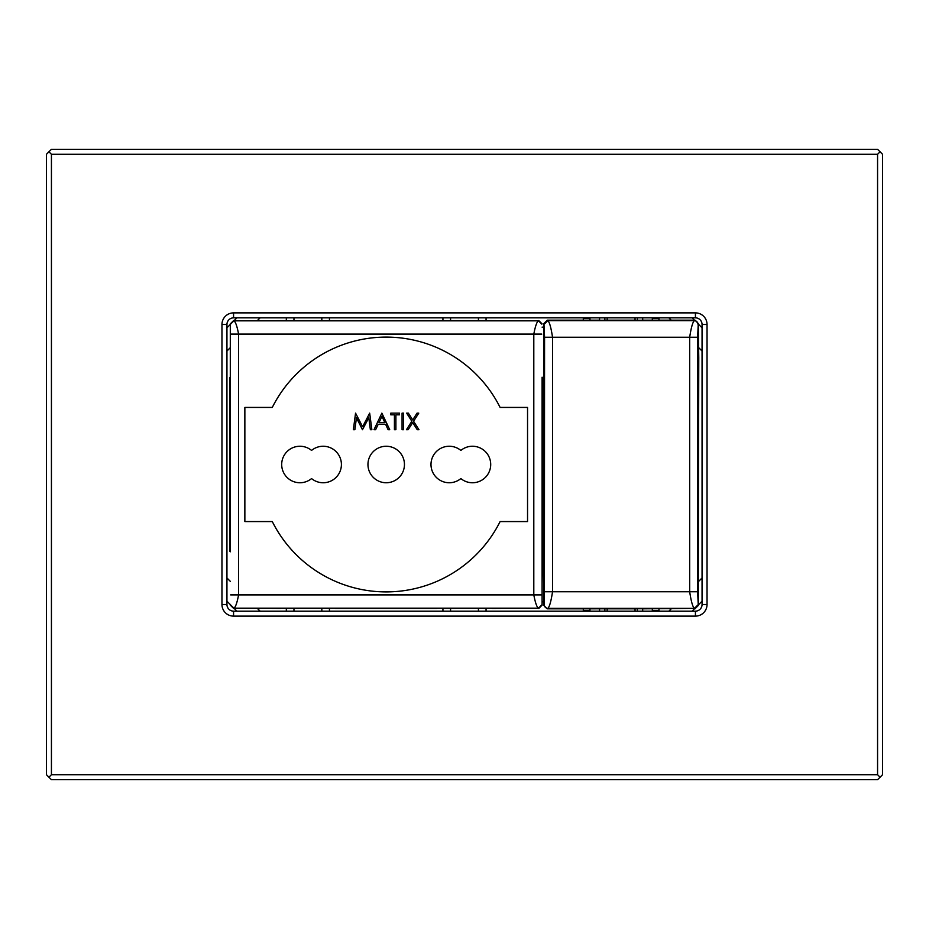<?xml version="1.0" encoding="UTF-8"?>
<svg xmlns="http://www.w3.org/2000/svg" width="929" height="929" viewBox="0 0 929 929"><rect width="100%" height="100%" fill="white"/><g stroke="black" fill="none" stroke-linecap="round" stroke-linejoin="round"><path stroke-width="1.39" d="M51.432 154.284L48.935 151.787L51.432 149.302L877.568 149.302L882.55 154.284L882.55 774.716L880.065 777.213L877.568 774.716L877.568 154.284L51.432 154.284L51.432 774.716L877.568 774.716M51.432 774.716L48.935 777.213L46.45 774.716L46.45 154.284L48.935 151.787M880.065 777.213L877.568 779.698L51.432 779.698L48.935 777.213M707.039 604.512A11.612 11.612 0 0 1 695.426 616.124L233.574 616.124A11.612 11.612 0 0 1 221.961 604.512L221.961 324.488A11.612 11.612 0 0 1 233.574 312.876L695.426 312.876A11.612 11.612 0 0 1 707.039 324.488L707.039 604.512L702.057 604.512L702.057 324.488A6.631 6.631 0 0 0 695.426 317.846L233.574 317.846A6.631 6.631 0 0 0 226.943 324.488L226.943 604.512A6.631 6.631 0 0 0 233.574 611.154L695.426 611.154A6.631 6.631 0 0 0 702.057 604.512M877.568 154.284L880.065 151.787M341.407 464.5A18.243 18.243 0 0 0 311.552 450.426A18.243 18.243 0 0 0 286.631 452.017A18.243 18.243 0 0 0 286.631 476.983A18.243 18.243 0 0 0 311.552 478.574A18.243 18.243 0 0 0 341.407 464.5M490.709 464.5A18.243 18.243 0 0 0 460.854 450.426A18.243 18.243 0 0 0 435.933 452.017A18.243 18.243 0 0 0 435.933 476.983A18.243 18.243 0 0 0 460.854 478.574A18.243 18.243 0 0 0 490.709 464.5M367.954 464.5A18.243 18.243 0 0 0 386.197 482.743A18.243 18.243 0 0 0 404.452 464.5A18.243 18.243 0 0 0 386.197 446.257A18.243 18.243 0 0 0 367.954 464.5M286.329 317.846L286.329 320.586L233.899 320.83C235.49 321.655 237.058 326.079 238.59 334.103L238.59 594.897C237.058 602.921 235.49 607.345 233.899 608.17L280.361 608.414M335.439 608.414L436.967 608.414M442.936 317.846L442.936 320.586L329.458 320.586L329.458 317.846M492.033 608.414L538.495 608.17C536.904 607.345 535.336 602.921 533.803 594.897L533.803 334.103C535.336 326.079 536.904 321.655 538.495 320.83L486.064 320.586L486.064 317.846M492.033 320.586L478.435 320.586L478.435 317.846M450.565 317.846L450.565 320.586L436.967 320.586M335.439 320.586L321.829 320.586L321.829 317.846M293.959 317.846L293.959 320.586L280.361 320.586M293.959 320.586L321.829 320.586M450.565 320.586L478.435 320.586M486.064 611.154L486.064 608.414L478.435 608.286L442.936 608.414L442.936 611.154M329.458 611.154L329.458 608.414L321.829 608.286L286.329 608.414L286.329 611.154M272.29 521.564A127.401 127.401 0 0 0 500.104 521.564L527.544 521.564L527.544 407.436L500.104 407.436A127.401 127.401 0 0 0 272.29 407.436L244.861 407.436L244.861 521.564L272.29 521.564M230.299 551.803L230.299 323.861L230.299 377.197L229.591 377.906L229.591 551.094L230.299 551.803M542.095 377.197L542.095 605.139L542.095 551.803L542.803 551.094L542.803 377.906L542.095 377.197M450.565 608.414L450.565 611.154M478.435 608.414L478.435 611.154M321.829 608.414L321.829 611.154M293.959 608.414L293.959 611.154M230.299 323.861L233.62 320.551M538.774 320.551L542.095 323.861M233.62 608.449L230.299 605.139M542.095 605.139L538.774 608.449M354.866 429.721L353.368 429.721L355.552 413.138L362.624 426.748L369.672 413.138L371.867 429.721L370.369 429.721L368.79 417.795L362.461 429.721L356.446 417.76L354.866 429.721M381.865 413.138L389.739 429.721L388.113 429.721L385.663 424.414L378.149 424.414L375.618 429.721L373.992 429.721L381.865 413.138M381.958 416.366L378.951 422.707L384.885 422.707L381.958 416.366M394.419 414.833L390.795 414.833L390.795 413.138L399.516 413.138L399.516 414.833L395.905 414.833L395.905 429.721L394.419 429.721L394.419 414.833M402.071 429.721L402.071 413.138L403.558 413.138L403.558 429.721L402.071 429.721M411.849 421.267L406.647 413.138L408.365 413.138L412.708 419.92L417.051 413.138L418.77 413.138L413.568 421.267L418.979 429.721L417.26 429.721L412.708 422.614L408.145 429.721L406.426 429.721L411.849 421.267M589.95 608.832L589.95 610.481L583.307 610.481L583.307 608.832L607.171 608.797L607.171 611.154M607.171 608.832L635.041 608.832M635.041 611.154L635.041 608.797L637.364 608.797L637.364 611.154M642.636 611.154L642.636 608.762L637.364 608.762M642.636 608.797L642.705 611.154M642.705 608.832L694.462 608.332C692.802 607.264 691.199 601.737 689.678 591.75L689.678 337.25C691.199 327.263 692.802 321.736 694.462 320.668L694.962 320.168L698.271 323.489L698.771 357.723L698.271 605.511L694.962 608.832M583.307 608.832L547.251 608.832L543.929 605.511L543.43 571.614L543.929 323.489L547.251 320.168L583.307 320.168L583.307 318.519L589.95 318.519L589.95 320.168L583.307 320.168M642.705 317.846L642.705 320.203L637.364 320.238L635.041 320.203L635.041 317.846M635.041 320.168L607.171 320.168M607.171 317.846L607.171 320.203L604.849 320.203L604.849 317.846M599.565 317.846L599.565 320.238L604.849 320.238M599.565 320.168L589.95 320.168M642.705 320.168L694.962 320.168M698.271 605.511L697.633 591.75L697.633 337.25L698.271 323.489M658.963 608.832L658.963 610.481L652.321 610.481L652.321 608.832M652.321 320.168L652.321 318.519L658.963 318.519L658.963 320.168M599.565 608.762L599.565 611.154M547.251 320.168L547.738 320.668C549.411 321.736 551.002 327.263 552.534 337.25L552.534 591.75C551.002 601.737 549.399 607.264 547.738 608.332L547.251 608.832M697.784 605.023L694.462 608.332L547.738 608.332A3.321 3.321 -135 0 1 544.417 605.023L544.568 337.25L543.929 323.489M637.364 317.846L637.364 320.238M604.849 611.154L604.849 608.762M642.636 320.238L642.636 317.846M543.929 327.136L542.095 327.136M542.095 601.864L543.929 601.864M668.88 317.846L671.202 320.168M698.271 347.249L702.057 351.034M702.057 577.966L698.271 581.751M671.202 608.832L668.88 611.154M260.12 611.154L257.426 608.449M230.299 581.333L226.943 577.966M226.943 351.034L230.299 347.667M257.426 320.551L260.12 317.846M702.057 327.809L698.271 324.024M694.427 320.168L692.105 317.846M692.105 611.154L694.427 608.832M698.271 604.976L702.057 601.191M226.943 601.191L230.299 604.558M234.201 608.449L236.895 611.154M236.895 317.846L234.201 320.551M230.299 324.442L226.943 327.809M695.426 312.876L695.426 317.846M233.574 317.846L233.574 312.876M226.943 324.488L221.961 324.488M707.039 324.488L702.057 324.488M226.943 604.512L221.961 604.512M233.574 611.154L233.574 616.124M695.426 616.124L695.426 611.154M230.578 324.14L233.899 320.83L538.495 320.83L541.816 324.14M541.816 604.86L538.495 608.17L233.899 608.17L230.578 604.86M541.77 334.103L230.624 334.103M230.624 594.897L541.77 594.897M544.417 323.977L547.738 320.668L694.462 320.668A3.321 3.321 45 0 1 697.784 323.977M697.633 337.25L544.568 337.25M544.568 591.75L697.633 591.75"/></g></svg>
